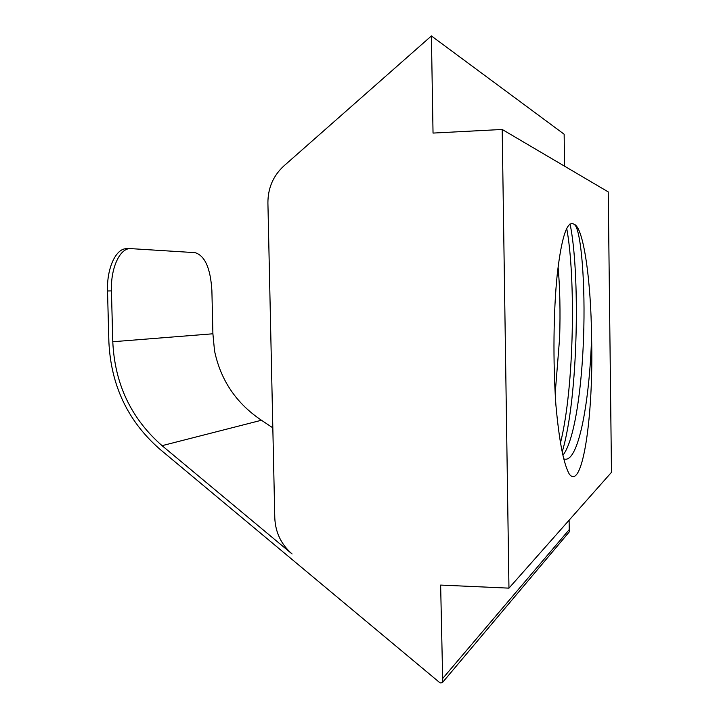 <?xml version="1.0" encoding="UTF-8"?>
<svg xmlns="http://www.w3.org/2000/svg" width="719" height="719" viewBox="0 0 719 719"><rect width="100%" height="100%" fill="white"/><g stroke="black" fill="none" stroke-linecap="round" stroke-linejoin="round"><path stroke-width="1.08" d="M439.57 682.484L440.936 683.041L442.733 682.223L440.639 585.077L508.962 588.142L502.195 129.465L433.036 133.078L431.4 35.95L283.78 166.026C273.193 175.831 267.908 188.126 267.908 202.911L274.793 517.959C275.431 532.455 281.192 544.454 292.067 553.954L162.072 445.672C131.182 418.647 114.752 384 112.784 341.741L111.427 290.889L107.517 290.961L108.875 341.768C110.906 385.393 127.865 421.172 159.744 449.105L439.57 682.484M558.097 266.83C559.93 287.906 560.443 311.57 559.634 337.822L555.185 393.491M563.831 458.947L565.278 459.225C579.047 460.376 589.715 399.225 591.575 337.562C591.045 280.913 583.54 227.051 574.157 224.319L575.263 225.335C581.249 233.432 585.5 284.481 583.549 337.633C581.842 386.993 575.02 436.541 564.361 453.195L562.932 455.217M508.962 588.142L611.483 472.32L608.238 191.901L502.195 129.465M591.575 337.562C593.705 415.133 582.57 491.625 569.295 474.118C563.579 463.881 559.103 440.702 555.868 404.572C552.929 362.313 553.414 310.545 557.288 273.984C561.683 236.299 567.309 219.744 574.157 224.319M564.559 166.179L564.145 134.219L431.4 35.95M569.115 520.179L569.241 529.606L442.221 679.033M569.241 529.606L569.547 531.566L442.733 682.223M107.517 290.961C106.691 268.277 115.912 248.45 126.472 248.702L130.283 248.594C119.776 248.343 110.6 268.178 111.427 290.889M130.283 248.594L195.038 252.648C204.906 255.613 210.523 268.277 211.889 290.638L212.905 333.787L214.514 350.737C220.625 380.207 236.272 403.377 261.455 420.247L272.825 427.841M566.698 228.327C575.622 275.692 574.508 386.534 560.505 442.841M570.041 223.933C580.062 271.342 578.633 397.221 562.204 451.847M212.905 333.787L112.784 341.741M261.455 420.247L162.072 445.672"/></g></svg>
